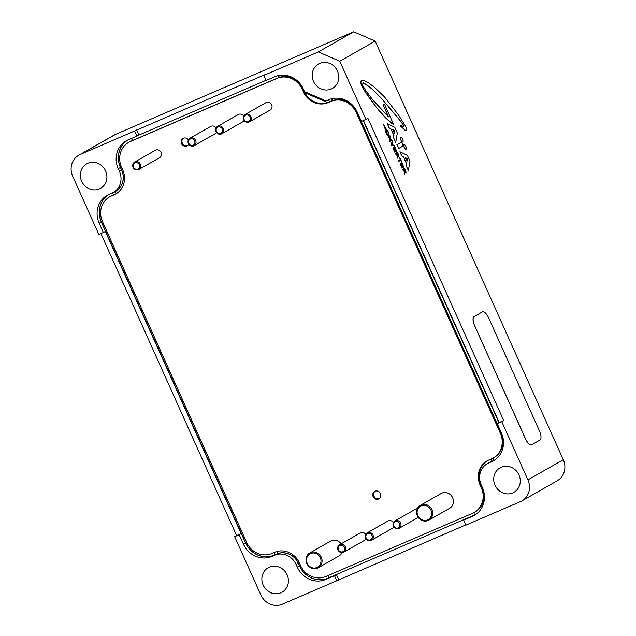 <?xml version="1.0" encoding="UTF-8"?>
<svg xmlns="http://www.w3.org/2000/svg" width="636" height="636" viewBox="0 0 636 636"><rect width="100%" height="100%" fill="white"/><g stroke="black" fill="none" stroke-linecap="round" stroke-linejoin="round"><path stroke-width="0.95" d="M494.45 460.218A22.586 20.924 60.3 0 1 493.21 460.798L490.928 461.784A17.045 15.789 -119.7 0 0 490.634 461.919A17.045 15.789 -119.7 0 0 489.219 462.626L487.271 463.731A17.045 15.789 -119.7 0 0 481.19 484.791L482.374 487.438A22.586 20.924 60.3 0 1 474.321 515.343A22.586 20.924 60.3 0 1 472.397 516.305L463.684 520.057L465.957 525.105L520.383 501.653A17.045 15.789 60.3 0 0 521.846 500.93A17.045 15.789 60.3 0 0 527.92 479.87L501.74 421.62L497.209 423.568L501.43 432.973A22.586 20.924 60.3 0 1 493.377 460.877A22.586 20.924 60.3 0 1 491.445 461.839L488.726 463.008A17.045 15.789 -119.7 0 0 487.271 463.731M363.291 120.633L498.982 422.558M363.22 120.665L498.918 422.598M495.118 459.756A22.498 20.845 60.3 0 1 495.102 459.764A22.498 20.845 60.3 0 1 493.178 460.726L490.889 461.704A17.132 15.868 -119.7 0 0 489.434 462.436A17.132 15.868 -119.7 0 0 488.321 463.135M115.347 191.285L115.537 191.205A17.013 15.765 -119.7 0 0 116.285 190.856M329.639 101.855L328.574 99.804M475.744 514.445A22.498 20.845 60.3 0 1 474.567 515.001L327.945 578.164A22.498 20.845 60.3 0 1 299.572 565.913L298.379 563.265A17.132 15.868 -119.7 0 0 276.779 553.94L273.997 555.141A22.498 20.845 60.3 0 1 245.623 542.89L101.426 222.036A22.498 20.845 60.3 0 1 109.456 194.242A22.498 20.845 60.3 0 1 109.774 194.06M304.668 91.711L305.193 92.888L305.805 92.204M138.219 135.373L266.055 80.303M113.288 192.462L114.178 192.072A17.1 15.844 -119.7 0 0 115.641 191.349A17.1 15.844 -119.7 0 0 121.738 170.217L120.506 167.475A22.498 20.845 60.3 0 1 128.21 139.856M465.854 524.875L336.77 580.755L334.504 575.707L336.452 574.594L327.977 578.243A22.586 20.924 60.3 0 1 299.5 565.945L298.308 563.297A17.045 15.789 -119.7 0 0 276.811 554.02L274.036 555.22A22.586 20.924 60.3 0 1 245.552 542.921L101.355 222.067A22.586 20.924 60.3 0 1 109.066 194.362M113.955 192.08L114.146 191.993A17.013 15.765 -119.7 0 0 115.601 191.269A17.013 15.765 -119.7 0 0 121.667 170.249L120.435 167.506A22.586 20.924 60.3 0 1 127.605 140.135M375.113 491.215A4.261 3.951 -119.7 0 0 379.295 498.568M375.041 491.246A4.261 3.951 60.3 0 1 378.897 498.831A4.261 3.951 60.3 0 1 373.356 497.082A4.261 3.951 60.3 0 1 375.041 491.246M183.438 138.163A4.261 3.951 -119.7 0 0 187.628 145.509M188.725 144.173A4.261 3.951 60.3 0 1 181.681 144.03A4.261 3.951 60.3 0 1 188.399 139.888M243.707 116.07A4.261 3.951 -119.7 0 0 238.309 114.552L217.552 126.373A4.261 3.951 -119.7 0 0 216.232 132.034A4.261 3.951 -119.7 0 0 221.773 133.775A4.261 3.951 -119.7 0 0 221.916 126.771A4.261 3.951 -119.7 0 0 217.552 126.373M221.773 133.775L242.523 121.953A4.261 3.951 -119.7 0 0 244.025 120.347M138.815 169.51L159.572 157.688A4.261 3.951 -119.7 0 0 155.717 150.104A4.261 3.951 -119.7 0 0 155.351 150.287L134.601 162.108A4.261 3.951 -119.7 0 0 133.282 167.761A4.261 3.951 -119.7 0 0 138.815 169.51A4.261 3.951 -119.7 0 0 138.966 162.506A4.261 3.951 -119.7 0 0 134.601 162.108M417.367 508.625A4.261 3.951 -119.7 0 0 415.626 509.11L394.877 520.932A4.261 3.951 -119.7 0 0 393.557 526.584A4.261 3.951 -119.7 0 0 399.09 528.333A4.261 3.951 -119.7 0 0 399.241 521.329A4.261 3.951 -119.7 0 0 394.877 520.932M365.724 534.447A4.261 3.951 -119.7 0 0 360.326 532.928L339.568 544.75A4.261 3.951 -119.7 0 0 338.249 550.41A4.261 3.951 -119.7 0 0 343.79 552.159A4.261 3.951 -119.7 0 0 343.941 545.147A4.261 3.951 -119.7 0 0 339.568 544.75M343.79 552.159L364.539 540.338A4.261 3.951 -119.7 0 0 366.042 538.732M341.142 543.86A8.522 7.894 -119.7 0 0 331.292 540.775A8.522 7.894 -119.7 0 0 330.696 541.069A8.522 7.894 -119.7 0 0 330.561 541.141L309.812 552.962A8.522 7.894 -119.7 0 0 307.172 564.275A8.522 7.894 -119.7 0 0 318.246 567.773A8.522 7.894 -119.7 0 0 320.926 556.524A8.522 7.894 -119.7 0 0 309.939 552.891A8.522 7.894 -119.7 0 0 309.812 552.962M318.246 567.773L339.004 555.951A8.522 7.894 -119.7 0 0 342.049 552.636M393.374 522.538A4.261 3.951 -119.7 0 0 387.976 521.019L367.226 532.841A4.261 3.951 -119.7 0 0 365.899 538.501A4.261 3.951 -119.7 0 0 371.44 540.242A4.261 3.951 -119.7 0 0 371.591 533.238A4.261 3.951 -119.7 0 0 367.226 532.841M371.44 540.242L392.197 528.421A4.261 3.951 -119.7 0 0 393.692 526.815M428.855 520.121L449.604 508.299A8.522 7.894 -119.7 0 0 452.458 497.376A8.522 7.894 -119.7 0 0 441.901 493.131A8.522 7.894 -119.7 0 0 441.297 493.425A8.522 7.894 -119.7 0 0 441.169 493.496L420.42 505.318A8.522 7.894 -119.7 0 0 417.773 516.631A8.522 7.894 -119.7 0 0 428.855 520.121A8.522 7.894 -119.7 0 0 431.534 508.88A8.522 7.894 -119.7 0 0 420.547 505.246A8.522 7.894 -119.7 0 0 420.42 505.318M249.423 121.866L270.173 110.044A4.261 3.951 -119.7 0 0 266.325 102.46A4.261 3.951 -119.7 0 0 265.959 102.642L245.202 114.464A4.261 3.951 -119.7 0 0 243.882 120.117A4.261 3.951 -119.7 0 0 249.423 121.866A4.261 3.951 -119.7 0 0 249.574 114.862A4.261 3.951 -119.7 0 0 245.202 114.464M216.057 127.979A4.261 3.951 -119.7 0 0 210.659 126.461L189.902 138.282A4.261 3.951 -119.7 0 0 188.582 143.943A4.261 3.951 -119.7 0 0 194.123 145.692A4.261 3.951 -119.7 0 0 194.266 138.68A4.261 3.951 -119.7 0 0 189.902 138.282M194.123 145.692L214.873 133.87A4.261 3.951 -119.7 0 0 216.375 132.264M246.712 542.54L102.483 221.614A20.026 18.555 60.3 0 1 109.631 196.866A20.026 18.555 60.3 0 1 111.34 196.015L114.059 194.839A19.597 18.158 -119.7 0 0 115.728 194.004A19.597 18.158 -119.7 0 0 122.724 169.788L121.532 167.149A20.026 18.555 60.3 0 1 128.679 142.4A20.026 18.555 60.3 0 1 130.388 141.55L276.994 78.395A20.026 18.555 60.3 0 1 302.251 89.302L303.436 91.942A19.597 18.158 -119.7 0 0 328.16 102.611L330.879 101.442A20.026 18.555 60.3 0 1 356.136 112.349L500.365 433.275A20.026 18.555 60.3 0 1 493.226 458.015A20.026 18.555 60.3 0 1 491.517 458.874L488.79 460.043A19.597 18.158 -119.7 0 0 487.12 460.877A19.597 18.158 -119.7 0 0 480.124 485.101L481.317 487.74A20.026 18.555 60.3 0 1 474.17 512.489A20.026 18.555 60.3 0 1 472.461 513.339L325.863 576.494A20.026 18.555 60.3 0 1 300.597 565.587L299.413 562.947A19.597 18.158 -119.7 0 0 274.696 552.271L271.97 553.447A20.026 18.555 60.3 0 1 246.712 542.54M116.15 193.765A19.597 18.158 -119.7 0 1 114.893 194.362L112.174 195.538A20.026 18.555 -119.7 0 0 110.465 196.389L109.631 196.866M493.226 458.015L494.061 457.546A20.026 18.555 -119.7 0 0 501.2 432.798L356.971 111.872A20.026 18.555 -119.7 0 0 331.714 100.965L328.995 102.134A19.597 18.158 -119.7 0 1 304.27 91.465L303.086 88.825A20.026 18.555 -119.7 0 0 277.829 77.918L131.223 141.073A20.026 18.555 -119.7 0 0 129.513 141.923L128.679 142.4M487.542 460.647A19.597 18.158 -119.7 0 0 480.967 484.624L480.124 485.101M474.17 512.489L475.005 512.012A20.026 18.555 -119.7 0 0 482.152 487.263L480.967 484.624M343.209 545.966A3.411 3.156 60.3 0 1 342.812 551.714A3.411 3.156 60.3 0 1 338.185 548.16A3.411 3.156 60.3 0 1 343.209 545.966M193.535 139.499A3.411 3.156 60.3 0 1 193.137 145.246A3.411 3.156 60.3 0 1 188.518 141.693A3.411 3.156 60.3 0 1 193.535 139.499M221.193 127.59A3.411 3.156 60.3 0 1 220.795 133.337A3.411 3.156 60.3 0 1 216.168 129.776A3.411 3.156 60.3 0 1 221.193 127.59M248.843 115.68A3.411 3.156 60.3 0 1 248.445 121.428A3.411 3.156 60.3 0 1 243.819 117.867A3.411 3.156 60.3 0 1 248.843 115.68M420.674 506.153A7.672 7.107 60.3 0 1 431.606 513.308A7.672 7.107 60.3 0 1 420.786 519.183A7.672 7.107 60.3 0 1 420.674 506.153M310.066 553.797A7.672 7.107 60.3 0 1 320.997 560.952A7.672 7.107 60.3 0 1 310.185 566.827A7.672 7.107 60.3 0 1 310.066 553.797M398.51 522.148A3.411 3.156 60.3 0 1 398.112 527.896A3.411 3.156 60.3 0 1 393.493 524.334A3.411 3.156 60.3 0 1 398.51 522.148M370.86 534.057A3.411 3.156 60.3 0 1 370.462 539.805A3.411 3.156 60.3 0 1 365.843 536.243A3.411 3.156 60.3 0 1 370.86 534.057M138.235 163.325A3.411 3.156 60.3 0 1 137.837 169.073A3.411 3.156 60.3 0 1 133.218 165.511A3.411 3.156 60.3 0 1 138.235 163.325M475.283 514.755A22.586 20.924 60.3 0 1 474.345 515.192L463.684 520.057M334.504 575.707L325.791 579.452A22.586 20.924 60.3 0 1 297.306 567.161L296.122 564.514A17.045 15.789 -119.7 0 0 274.625 555.236L271.906 556.413A22.586 20.924 60.3 0 1 243.421 544.114L239.2 534.717L234.66 536.665L236.616 535.56L100.933 233.65M236.616 535.56L241.147 533.604L105.369 231.472L98.882 234.541L72.703 176.283A17.045 15.789 60.3 0 1 78.777 155.224A17.045 15.789 60.3 0 1 80.231 154.5L265.8 74.293L263.853 75.406L266.118 80.454L274.832 76.702A22.586 20.924 60.3 0 1 303.308 88.992L304.501 91.64L325.998 100.917L328.717 99.749A22.586 20.924 60.3 0 1 357.201 112.039L361.423 121.444L367.91 118.376L503.688 420.507L501.74 421.62M402.644 139.244A2.512 0.938 -113.3 0 1 402.819 142.027A2.512 0.938 -113.3 0 1 400.958 140.087A2.512 0.938 -113.3 0 1 400.831 137.408A2.512 0.938 -113.3 0 1 402.644 139.244M402.779 142.035A2.512 0.938 -113.3 0 1 402.747 142.059A2.512 0.938 -113.3 0 1 400.887 140.119A2.512 0.938 -113.3 0 1 400.76 137.44A2.512 0.938 -113.3 0 1 400.791 137.424M388.326 131.962C389.105 133.878 389.145 135.015 388.437 135.381C387.133 136.311 384.486 129.959 386.124 129.824C386.791 129.617 387.523 130.332 388.326 131.962M388.405 135.396L388.365 135.412C387.062 136.343 384.414 129.983 386.052 129.855L386.084 129.839M388.127 132.161L388.103 134.586C386.394 133.647 385.853 132.32 386.489 130.611L388.127 132.161L388.071 134.601M386.45 130.626L388.055 132.193M397.325 133.027L395.727 142.432L393.636 137.774L393.915 135.532L390.941 128.917L389.168 127.844L387.276 123.638L394.757 127.311L397.325 133.027M393.636 137.774L395.727 142.432M393.557 137.805L393.915 135.532M393.843 135.563L390.941 128.917M390.87 128.949L389.168 127.844M389.097 127.876L387.276 123.638M394.352 133.202L394.662 130.571L392.666 129.442L394.352 133.202M394.296 133.083L394.662 130.571M394.59 130.603L392.706 129.537M409.958 161.139L408.36 170.543L406.269 165.885L406.547 163.643L403.574 157.028L401.801 155.955L399.909 151.75L407.39 155.423L409.958 161.139M406.269 165.885L408.36 170.543M406.197 165.917L406.547 163.643M406.476 163.675L403.574 157.028M403.502 157.06L401.801 155.955M401.729 155.987L399.909 151.75M406.992 161.313L407.294 158.682L405.299 157.553L406.992 161.313M406.937 161.194L407.294 158.682M407.223 158.714L405.347 157.649M389.884 136.724L388.262 137.646L387.944 136.931L389.995 135.762L390.067 140.453L391.689 139.53L392.015 140.254L389.963 141.423L389.884 136.724M387.944 136.931L388.262 137.646M387.873 136.963L389.995 135.762M390.067 140.437L391.689 139.53M389.614 140.643L389.963 141.423M389.542 140.675L389.812 136.764M396.594 151.13L395.083 147.759L394.455 148.116L395.624 151.408L394.209 148.26L393.517 148.657L394.845 152.29L392.929 148.029L394.98 146.86L396.522 151.161L395.012 147.791M394.145 148.299L395.624 151.408M392.929 148.029L394.845 152.29M392.857 148.061L394.98 146.86M401.801 162.029L400.704 160.272L398.899 161.306L398.557 160.542L400.362 159.509L399.758 157.497L401.801 162.029M400.632 160.312L401.555 162.164M398.557 160.542L398.899 161.306M398.486 160.574L400.362 159.509M400.29 159.541L399.519 157.633M405.855 171.06L406.007 173.079L404.909 172.094L404.647 174.105L403.725 169.597L402.85 170.09L402.509 169.335L404.56 168.166L405.855 171.06M405.967 173.095L404.981 172.348M404.281 173.286L404.647 174.105M404.21 173.318L404.583 172.436M404.512 172.467L404.345 170.981M404.273 171.012L403.653 169.637M402.509 169.335L402.85 170.09M402.437 169.367L404.56 168.166M404.591 170.846C405.609 172.698 405.911 172.714 405.498 170.893L404.671 169.057L403.971 169.454L404.591 170.846M405.657 172.308L404.607 169.096M405.617 172.316L405.426 170.925M403.781 167.109L402.262 163.738L401.634 164.088L402.811 167.387L401.396 164.239L400.696 164.637L402.031 168.27L400.116 164.009L402.167 162.84L403.701 167.141L402.19 163.77M401.324 164.279L402.811 167.387M400.116 164.009L402.031 168.27M400.044 164.04L402.167 162.84M398.669 155.081L398.828 157.1L397.731 156.114L397.468 158.126L396.546 153.618L395.664 154.111L395.322 153.356L397.373 152.187L398.669 155.081M398.828 157.1L397.794 156.369M397.103 157.307L397.468 158.126M397.031 157.338L397.405 156.456M397.333 156.488L397.166 155.001M397.095 155.033L396.474 153.658M395.322 153.356L395.664 154.111M395.25 153.387L397.373 152.187M397.413 154.866C398.422 156.718 398.724 156.734 398.319 154.914L397.492 153.077L396.785 153.475L397.413 154.866M398.247 154.946L398.438 156.337L397.421 153.117M394.67 146.169L391.617 145.111L391.267 144.332L392.317 140.938L392.682 141.749L391.736 144.555L394.304 145.358L394.67 146.169L391.617 145.111M391.545 145.143L391.267 144.332M391.196 144.364L392.317 140.938M383.842 124.879L386.108 128.869L383.874 124.863L385.257 129.346L383.452 124.115L385.329 129.315M386.108 128.869L383.452 124.115M403.24 145.898L398.661 148.506L396.967 144.746L401.555 142.138L403.24 145.898M396.967 144.746L398.661 148.506M396.896 144.777L401.555 142.138M388.381 116.786L383.246 105.155C383.484 104.288 384.041 104.28 384.931 105.139L393.581 124.386L386.211 118.391L376.496 107.492L364.166 90.153L361.63 85.558L360.858 82.791L361.367 80.605L363.363 80.223L368.872 83.125L374.477 87.307L384.478 96.895L398.494 114.981L405.649 126.349L406.428 128.218L406.142 130.237L405.029 130.134L400.99 126.484L400.561 125.244L403.089 126.405L403.526 125.785L401.197 121.905L381.369 98.262L372.394 89.255L363.49 82.799L362.194 84.66L365.493 90.217L372.958 100.067L388.517 116.889L383.246 105.155L383.58 104.543M383.166 105.186L383.54 104.55M392.881 124.036L393.581 124.386M392.81 124.068L392.11 123.527M392.038 123.559L390.679 122.462M390.607 122.486L389.892 121.77M389.82 121.802L388.453 120.514M388.381 120.546L387.721 119.791M387.65 119.822L386.211 118.391M386.132 118.423L383.277 115.339M383.206 115.37L381.926 113.836M381.854 113.868L380.511 112.198M380.439 112.222L379.159 110.696M379.088 110.728L377.8 109.018M377.728 109.05L376.496 107.492M376.425 107.524L375.375 106.053M375.304 106.077L374.246 104.431M374.175 104.455L373.125 102.992M373.054 103.024L369.921 98.588M369.85 98.62L367.656 95.344M367.576 95.376L366.829 94.12M366.757 94.152L365.939 92.729M365.867 92.761L365.064 91.536M364.985 91.568L364.166 90.153M364.094 90.185L363.259 88.587M363.188 88.619L362.425 87.18M362.353 87.212L361.63 85.558M361.558 85.59L361.002 84.016M360.93 84.047L360.858 82.791M360.787 82.815L360.827 81.662M360.755 81.694L361.002 81.003M360.93 81.034L361.367 80.605M361.296 80.637L361.964 80.271M405.029 130.134L406.142 130.237M404.957 130.165L400.99 126.484M400.919 126.516L400.561 125.244M403.383 126.302L403.526 125.785M403.455 125.817L403.327 124.926M403.256 124.958L402.62 123.774M402.548 123.805L401.197 121.905M401.125 121.937L394.606 113.764M394.535 113.796L381.369 98.262M381.298 98.294L372.394 89.255M372.322 89.286L366.63 84.731M366.551 84.763L363.442 82.847M405.879 146.471A2.48 0.93 -113.3 0 1 406.046 149.214A2.48 0.93 -113.3 0 1 404.218 147.306A2.48 0.93 -113.3 0 1 404.091 144.658A2.48 0.93 -113.3 0 1 405.879 146.471M406.014 149.229A2.48 0.93 -113.3 0 1 405.975 149.245A2.48 0.93 -113.3 0 1 404.146 147.337A2.48 0.93 -113.3 0 1 404.011 144.69A2.48 0.93 -113.3 0 1 404.051 144.674M531.68 444.779A8.522 3.188 -113.3 0 1 531.561 444.834A8.522 3.188 -113.3 0 1 525.4 438.594L474.79 325.974A8.522 3.188 -113.3 0 1 474.082 316.625L482.438 311.863A8.522 3.188 -113.3 0 1 482.557 311.807A8.522 3.188 -113.3 0 1 488.718 318.04L539.328 430.659A8.522 3.188 -113.3 0 1 540.036 440.017L531.68 444.779M531.521 444.85A8.522 3.188 -113.3 0 1 531.489 444.866A8.522 3.188 -113.3 0 1 525.328 438.625L474.718 326.006A8.522 3.188 -113.3 0 1 474.011 316.656L482.366 311.894A8.522 3.188 -113.3 0 1 482.486 311.831A8.522 3.188 -113.3 0 1 482.525 311.823M339.783 61.239L375.161 41.078L353.664 31.8L318.286 51.953L339.783 61.239L365.962 119.489M521.846 500.93L557.223 480.776A17.045 15.789 -119.7 0 0 563.297 459.717L375.161 41.078M287.114 574.793A14.064 13.03 60.3 0 1 282.098 592.172A14.064 13.03 60.3 0 1 263.821 586.4A14.064 13.03 60.3 0 1 268.177 567.733A14.064 13.03 60.3 0 1 287.114 574.793M105.608 170.917A14.064 13.03 60.3 0 1 100.591 188.296A14.064 13.03 60.3 0 1 82.314 182.524A14.064 13.03 60.3 0 1 86.671 163.857A14.064 13.03 60.3 0 1 105.608 170.917M337.454 71.041A14.064 13.03 60.3 0 1 332.445 88.42A14.064 13.03 60.3 0 1 314.16 82.648A14.064 13.03 60.3 0 1 318.525 63.982A14.064 13.03 60.3 0 1 337.454 71.041M518.968 474.917A14.064 13.03 60.3 0 1 513.952 492.296A14.064 13.03 60.3 0 1 495.675 486.524A14.064 13.03 60.3 0 1 500.031 467.858A14.064 13.03 60.3 0 1 518.968 474.917M353.664 31.8L115.617 134.347A17.045 15.789 -119.7 0 0 114.154 135.071L78.777 155.224M263.853 75.406L318.286 51.953M336.77 580.755L282.336 604.2A17.045 15.789 60.3 0 1 260.84 594.922L234.66 536.665M336.452 574.594L338.718 579.642M497.209 423.568L503.688 420.507M136.613 129.943L138.886 134.991L136.939 136.096L134.665 131.048M499.157 422.463L363.474 120.554M241.147 533.604L239.2 534.717M103.414 232.585L99.192 223.188A22.586 20.924 60.3 0 1 107.246 195.276A22.586 20.924 60.3 0 1 109.177 194.322L111.896 193.145A17.045 15.789 -119.7 0 0 113.351 192.422A17.045 15.789 -119.7 0 0 119.433 171.362L118.24 168.715A22.586 20.924 60.3 0 1 126.302 140.81A22.586 20.924 60.3 0 1 128.226 139.848L136.939 136.096M295.382 79.739A18.325 16.973 60.3 0 1 299.222 82.712M483.487 490.42A18.325 16.973 60.3 0 1 484.02 495.547M479.147 475.545A21.306 19.74 -119.7 0 0 480.093 481.587M305.193 92.888L327.739 102.619M332.882 100.512A4.174 1.566 66.7 0 0 331.221 98.866M493.449 457.888A4.174 1.566 -113.3 0 1 493.178 460.726M491.191 459.009A4.174 1.566 -113.3 0 1 490.889 461.704M474.814 512.115A4.174 1.566 -113.3 0 1 474.567 515.001M328.248 575.461A4.174 1.566 -113.3 0 1 327.945 578.164M300.526 565.42L299.572 565.913M299.333 562.773L298.379 563.265M277.121 551.436A4.174 1.566 -113.3 0 1 276.779 553.94M277.948 75.66A4.174 1.566 -113.3 0 1 279.466 77.306M130.976 138.664A4.174 1.566 -113.3 0 1 132.797 140.397M120.506 167.475L121.46 166.982M121.738 170.217L122.692 169.725M114.297 192.024A4.174 1.566 -113.3 0 1 116.42 193.59M111.753 193.209A4.174 1.566 -113.3 0 1 113.677 194.886M101.426 222.036L102.444 221.519M245.623 542.89L246.633 542.365M273.997 555.141A4.174 1.566 66.7 0 0 274.299 552.438M115.537 191.205L114.146 191.993M112.174 195.538L111.34 196.015M114.893 194.362L114.059 194.839M131.223 141.073L130.388 141.55M277.829 77.918L276.994 78.395M303.086 88.825L302.251 89.302M304.27 91.465L303.436 91.942M328.995 102.134L328.16 102.611M331.714 100.965L330.879 101.442M356.971 111.872L356.136 112.349M501.2 432.798L500.365 433.275M482.152 487.263L481.317 487.74M472.397 516.305L474.345 515.192M325.791 579.452L327.755 578.339M563.297 459.717L527.92 479.87M80.231 154.5L115.617 134.347M243.421 544.114L245.544 542.905M99.192 223.188L101.315 221.98M118.24 168.715L120.419 167.475M119.433 171.362L121.611 170.122M271.906 556.413L273.885 555.276M274.625 555.236L276.604 554.107M296.122 564.514L298.3 563.281M297.306 567.161L299.484 565.921M488.726 463.008L490.682 461.895M491.445 461.839L493.433 460.703M418.273 517.41L399.09 528.333M113.351 192.422L117.119 190.275"/></g></svg>

